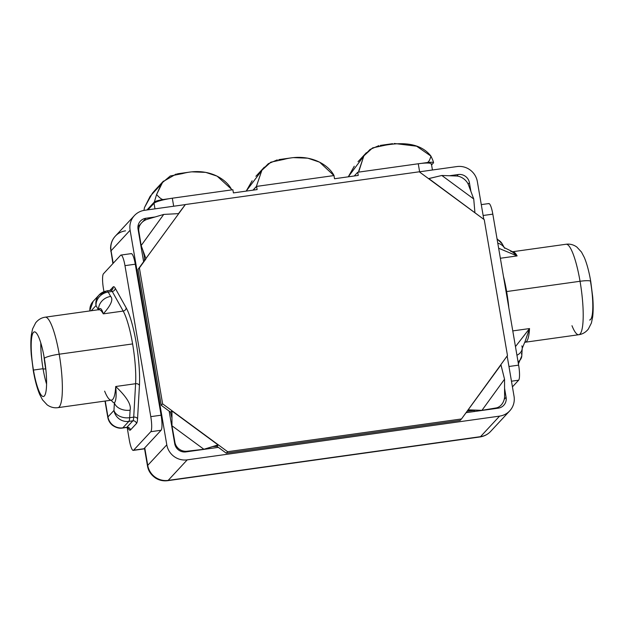 <?xml version="1.0" encoding="UTF-8"?>
<svg xmlns="http://www.w3.org/2000/svg" width="624" height="624" viewBox="0 0 624 624"><rect width="100%" height="100%" fill="white"/><g stroke="black" fill="none" stroke-linecap="round" stroke-linejoin="round"><path stroke-width="0.94" d="M477.352 181.615A17.948 17.402 42.9 0 0 456.916 166.569L419.305 171.842L456.916 166.569A17.948 17.402 42.9 0 1 477.352 181.615L483.795 219.32L477.352 181.615M185.32 204.602L144.573 210.304A17.948 17.402 42.9 0 0 130.12 230.233L166.795 444.818A17.948 17.402 42.9 0 0 187.223 459.857L499.574 416.122A17.948 17.402 42.9 0 0 514.028 396.193L507.156 356L514.028 396.193A17.948 17.402 42.9 0 1 509.746 410.849A17.948 17.402 42.9 0 1 499.574 416.122L187.223 459.857L168.168 480.394L480.519 436.66L499.574 416.122L480.519 436.66A17.948 3.455 82 0 1 480.02 436.948A17.948 3.455 -98 0 0 480.519 436.66A17.948 17.402 42.9 0 0 490.682 431.379A17.948 17.402 -137.1 0 1 480.519 436.66L168.168 480.394A17.948 17.402 -137.1 0 1 147.74 465.348L166.795 444.818L130.12 230.233L111.064 250.77L113.201 263.273L111.064 250.77A17.948 17.402 -137.1 0 1 115.346 236.122A17.948 17.402 42.9 0 0 111.064 250.77A17.948 2.73 170.3 0 0 110.815 251.347A17.948 2.73 -9.7 0 1 111.064 250.77L130.12 230.233A17.948 17.402 42.9 0 1 134.402 215.584A17.948 17.402 42.9 0 1 144.573 210.304L185.32 204.602M504.574 388.37L506.103 397.309A9.789 9.493 -137.1 0 1 498.217 408.174L466.042 412.682L498.217 408.174A9.789 9.493 42.9 0 0 506.103 397.309L504.215 399.337L506.103 397.309L504.574 388.37M460.13 420.428L226.262 453.172L218.369 447.361L185.866 451.909A9.789 9.493 -137.1 0 1 174.728 443.703L169.159 411.122L161.265 405.311L138.029 269.404L143.614 261.706L138.044 229.125A9.789 9.493 -137.1 0 1 145.93 218.252L155.142 216.965L145.93 218.252A9.789 9.493 42.9 0 0 138.044 229.125L143.614 261.706L185.375 204.539L419.242 171.795L484.247 219.656L507.476 355.555L461.495 418.961L227.627 451.706L162.622 403.845L139.394 267.938L145.961 258.882L144.55 260.052L145.915 258.586L141.164 245.544L138.809 231.052A10.608 8.689 147 0 1 147.342 219.274A10.608 8.689 -33 0 0 138.809 231.052L141.164 245.544L163.738 214.414L141.164 245.544L145.915 258.586L185.375 204.539L419.242 171.795L428.532 178.628L441.823 175.477L456.409 175.999A10.608 7.075 -142.2 0 1 468.484 184.891A10.608 7.075 37.8 0 0 456.409 175.999L441.823 175.477L473.733 198.978L441.823 175.477L428.821 178.589L484.247 219.656L507.476 355.555L500.908 364.611L504.543 379.205L504.598 396.178A10.608 8.354 -72.8 0 1 496.057 407.956A10.608 8.354 107.2 0 0 504.598 396.178L504.543 379.205L481.962 410.335L504.543 379.205L500.955 364.907L461.495 418.961L227.627 451.706L226.262 453.172L460.13 420.428L461.495 418.961L460.13 420.428M178.48 213.634L185.375 204.539L178.48 213.634M449.475 175.75L458.281 174.517A9.789 9.493 -137.1 0 1 469.42 182.723L470.902 191.373L469.42 182.723A9.789 9.493 42.9 0 0 458.281 174.517L456.877 176.03L458.281 174.517L449.475 175.75M130.931 253.828A13.049 2.512 82 0 1 135.283 264.202L161.093 415.202A13.049 2.512 82 0 1 161.086 430.264L144.752 447.868L147.74 465.348L166.795 444.818A17.948 17.402 42.9 0 0 187.223 459.857L168.168 480.394A17.948 3.455 82 0 1 167.669 480.683A17.948 3.455 -98 0 0 168.168 480.394A17.948 17.402 42.9 0 1 147.74 465.348A17.948 2.73 170.3 0 0 147.49 465.933A17.948 2.73 -9.7 0 1 147.74 465.348L144.752 447.868L143.933 448.75A13.049 2.512 82 0 1 143.161 448.851M125.51 230.841A17.948 17.402 42.9 0 0 115.346 236.122L134.402 215.584M474.287 411.528L474.045 410.108L474.287 411.528M142.054 247.962L141.281 248.071L142.054 247.962M496.252 407.917L495.682 408.533L496.252 407.917M468.148 184.096L469.42 182.723L468.148 184.096M137.927 226.879L141.024 223.54L137.927 226.879M142.319 222.144L145.93 218.252L142.319 222.144M174.728 443.703L169.159 411.122L170.547 412.144L161.265 405.311L162.622 403.845L139.394 267.938L138.029 269.404L161.265 405.311L162.622 403.845L171.912 410.678L170.602 412.441L171.912 410.678L170.602 412.441L171.959 410.974L218.049 444.904L216.98 446.332L218.049 444.904L203.884 449.272L186.997 451.23A10.608 9.968 31.8 0 1 174.923 442.338A10.608 9.968 -148.2 0 0 186.997 451.23L203.884 449.272L171.967 425.771L203.884 449.272L218.338 444.865L216.98 446.332L218.369 447.361L185.866 451.909A9.789 9.493 42.9 0 1 174.728 443.703M432.44 170.001L431.402 163.948A16.06 2.441 -9.7 0 0 418.259 163.769L419.632 171.795L418.259 163.769L357.708 172.247L354.237 175.984L357.708 172.247L418.259 163.769A16.06 2.441 -9.7 0 1 431.184 164.471M154.978 208.853L154.027 203.276L147.943 209.836L154.027 203.276A16.06 2.441 -9.7 0 1 172.31 198.206L173.683 206.232L172.31 198.206L232.861 189.727L172.31 198.206A16.06 2.441 -9.7 0 0 154.027 203.276L154.978 208.853M357.708 172.247L358.254 175.422L334.534 178.745L333.988 175.562L256.581 186.404L257.127 189.579L233.407 192.902L232.861 189.727L233.407 192.902L257.127 189.579L256.581 186.404L333.988 175.562L334.534 178.745L358.254 175.422L357.708 172.247M253.11 190.148L256.581 186.404L253.11 190.148M110.581 290.488A13.049 2.512 82 0 1 110.947 290.277A13.049 2.512 82 0 1 112.242 291.47L123.185 311.064L112.242 291.47L108.194 292.04L110.659 296.447C113.498 299.348 111.041 305.144 103.288 313.856L123.185 311.064A45.685 8.791 82 0 1 132.608 343.925A45.685 8.791 82 0 1 135.603 383.713L133.715 417.136A13.049 2.512 82 0 1 132.857 420.826L126.867 427.284L122.827 427.846A13.049 12.652 42.9 0 1 107.968 416.91A13.049 1.981 170.3 0 0 107.788 417.331A13.049 1.981 -9.7 0 1 107.968 416.91L113.958 410.452A13.049 12.652 42.9 0 0 128.817 421.395A13.049 12.652 -137.1 0 1 113.958 410.452A13.049 9.181 3.2 0 0 129.675 417.698A13.049 9.181 -176.8 0 1 113.958 410.452L114.379 402.925A13.049 9.181 3.2 0 0 130.096 410.171C131.524 404.804 126.727 396.919 115.705 386.506C116.555 395.452 116.119 400.928 114.379 402.925A48.945 9.422 82 0 1 111.244 400.187A48.945 9.422 -98 0 0 114.379 402.925A13.049 9.181 3.2 0 0 130.096 410.171L129.675 417.698A13.049 2.512 82 0 1 128.817 421.395L122.827 427.846A13.049 2.512 82 0 1 122.46 428.056A13.049 2.512 -98 0 0 122.827 427.846A13.049 12.652 -137.1 0 1 107.968 416.91L105.253 401.029L107.968 416.91L113.958 410.452L114.379 402.925C116.119 400.928 116.555 395.452 115.705 386.506C126.727 396.919 131.524 404.804 130.096 410.171L129.675 417.698L133.715 417.136A13.049 2.512 82 0 1 132.857 420.826L128.817 421.395L122.827 427.846L126.867 427.284L132.857 420.826L128.817 421.395A13.049 2.512 -98 0 0 129.675 417.698L133.715 417.136L135.603 383.713L115.705 386.506A45.685 8.791 82 0 1 111.423 400.163L57.915 407.659A45.685 8.791 -98 0 0 59.202 354.206A45.685 8.791 82 0 1 57.915 407.659C54.101 408.174 50.521 407.238 47.159 404.867L42.518 399.851L39.663 394.399C37.034 388.066 34.905 380.094 33.267 370.484A13.049 1.981 -9.7 0 1 33.446 370.063A13.049 1.981 170.3 0 0 33.267 370.484L31.301 354.97C30.662 347.201 30.677 340.525 31.34 334.932L32.588 328.91L35.669 322.811C38.251 319.605 41.441 317.725 45.24 317.179L98.756 309.683A45.685 8.791 82 0 1 103.288 313.856L123.185 311.064A45.685 8.791 82 0 1 132.608 343.925L59.202 354.206A45.685 8.791 -98 0 0 45.24 317.179A45.685 8.791 82 0 1 59.202 354.206L132.608 343.925A45.685 8.791 82 0 1 135.603 383.713L115.705 386.506A45.685 8.791 82 0 1 111.423 400.163A45.685 8.791 82 0 1 104.645 391.147M112.382 289.559A3.182 3.081 42.9 0 0 112.382 289.552L110.947 290.277A13.049 2.512 82 0 1 112.242 291.47L108.194 292.04A13.049 11.474 150.8 0 0 96.026 305.549L98.366 309.738L96.026 305.549L91.205 310.736L96.026 305.549A13.049 12.652 -137.1 0 1 99.146 294.895A13.049 12.652 42.9 0 0 96.026 305.549A13.049 11.474 -29.2 0 1 108.194 292.04A13.049 2.512 -98 0 0 106.899 290.846A13.049 2.512 -98 0 0 106.54 291.057A13.049 12.652 42.9 0 0 99.146 294.895L93.155 301.345A13.049 12.652 42.9 0 0 89.903 310.924A13.049 12.652 -137.1 0 1 93.155 301.345L89.692 310.955M127.967 427.323L128.38 428.017L126.508 427.495A13.049 2.512 82 0 0 126.867 427.284A3.182 3.081 -137.1 0 1 130.494 429.952L136.484 423.493A3.182 3.081 42.9 0 0 132.857 420.826A3.182 3.081 -137.1 0 1 136.484 423.493A16.232 3.128 -98 0 0 137.553 418.899A3.182 2.239 3.2 0 0 133.715 417.136A3.182 2.239 -176.8 0 1 137.553 418.899L139.433 385.484A3.182 2.239 3.2 0 0 135.603 383.713A3.182 2.239 -176.8 0 1 139.433 385.484A48.867 9.407 -98 0 0 126.149 307.772A3.182 2.8 -29.2 0 1 123.185 311.064A3.182 2.8 150.8 0 0 126.149 307.772L115.206 288.179A3.182 2.8 -29.2 0 1 112.242 291.47A3.182 2.8 150.8 0 0 115.206 288.179A16.232 3.128 -98 0 0 113.139 286.954A3.182 3.081 -137.1 0 1 112.382 289.552A3.182 3.081 42.9 0 0 113.139 286.954L109.925 290.417L113.139 286.954A16.232 3.128 82 0 1 115.206 288.179L126.149 307.772A48.867 9.407 82 0 1 139.433 385.484L137.553 418.899A16.232 3.128 82 0 1 136.484 423.493L130.494 429.952A3.182 3.081 42.9 0 0 126.867 427.284A13.049 2.512 82 0 1 126.508 427.495L122.46 428.056C121.703 428.126 117.92 429.094 112.429 425.264C109.941 423.212 108.397 420.568 107.788 417.331L105.004 401.06M130.494 429.952A16.232 3.128 82 0 1 127.928 427.705A16.232 3.128 -98 0 0 130.494 429.952M133.263 450.403A13.049 2.512 -98 0 1 129.277 439.819L127.171 427.487L129.277 439.819A13.049 2.512 -98 0 0 133.63 450.193L150.782 431.707A13.049 2.512 -98 0 0 150.782 416.645L124.972 265.645A13.049 2.512 -98 0 0 120.619 255.271L103.467 273.757A13.049 2.512 -98 0 0 103.467 288.818L103.943 291.619L103.467 288.818A13.049 2.512 -98 0 1 103.467 273.757L120.619 255.271A13.049 2.512 -98 0 1 120.986 255.06A13.049 2.512 -98 0 1 124.972 265.645L150.782 416.645L161.093 415.202A13.049 2.512 82 0 1 161.086 430.264L150.782 431.707L133.63 450.193L143.933 448.75A13.049 2.512 82 0 1 143.575 448.96L133.263 450.403A13.049 2.512 -98 0 0 133.63 450.193L143.933 448.75L144.752 447.868L161.086 430.264L150.782 431.707A13.049 2.512 -98 0 0 150.782 416.645L161.093 415.202L135.283 264.202L124.972 265.645L135.283 264.202A13.049 2.512 82 0 0 131.29 253.617L120.986 255.06M45.794 368.831L45.677 368.846A35.81 6.895 -98 0 0 45.95 370.391A35.81 6.895 82 0 1 45.677 368.846L45.794 368.831M43.976 356.296A35.81 6.895 -98 0 0 45.677 368.846A35.81 6.895 82 0 1 43.976 356.296M33.446 370.063A32.627 6.279 -98 0 0 44.327 395.983A32.627 6.279 -98 0 0 44.335 358.324A13.049 1.981 -9.7 0 1 59.202 354.206A13.049 1.981 170.3 0 0 44.335 358.324A32.627 6.279 -98 0 0 33.462 332.405A32.627 6.279 -98 0 0 33.446 370.063A32.627 6.279 -98 0 0 43.415 396.505A32.627 6.279 -98 0 0 44.335 358.324A32.627 6.279 -98 0 0 34.367 331.874A32.627 6.279 -98 0 0 33.446 370.063L43.04 368.714L33.446 370.063M46.574 384.103A32.627 6.279 82 0 1 43.04 368.714A32.627 6.279 82 0 1 40.81 342.943A32.627 6.279 -98 0 0 43.04 368.714A32.627 6.279 -98 0 0 46.574 384.103M99.169 309.676L98.756 309.683A45.685 8.791 82 0 1 103.288 313.856C101.689 308.467 100.09 307.172 98.491 309.964C100.09 307.172 101.689 308.467 103.288 313.856C111.041 305.144 113.498 299.348 110.659 296.447A13.049 11.474 150.8 0 0 98.483 309.722M43.072 368.885A3.26 0.499 170.3 0 0 45.677 368.846A3.26 0.499 -9.7 0 1 43.072 368.885M110.947 290.277L106.899 290.846A13.049 2.512 82 0 1 108.194 292.04L110.659 296.447A13.049 11.474 150.8 0 0 98.483 309.559M508.841 307.866A45.685 8.791 -98 0 0 506.633 291.556L580.047 281.276A45.685 8.791 82 0 1 578.76 334.729A45.685 8.791 -98 0 0 580.047 281.276L506.633 291.556A45.685 8.791 -98 0 0 503.443 276.307A45.685 8.791 -98 0 1 506.633 291.556A45.685 8.791 -98 0 1 508.841 307.866M571.982 325.712A45.685 8.791 -98 0 0 578.76 334.729L525.244 342.225A45.685 8.791 -98 0 0 529.526 328.559L512.772 330.907L529.526 328.559L524.807 342.264L529.526 328.559L515.463 346.609L529.526 328.559A45.685 8.791 -98 0 1 525.244 342.225L524.659 342.459L522.21 348.379A13.049 9.181 3.2 0 0 521.867 345.868M510.627 251.3L512.156 251.761L517.109 255.91L500.354 258.258L517.109 255.91A45.685 8.791 -98 0 0 512.577 251.737L566.085 244.249A45.685 8.791 82 0 1 580.047 281.276A45.685 8.791 -98 0 0 566.085 244.249C569.899 243.734 573.479 244.663 576.841 247.042L581.482 252.057L584.337 257.501C586.966 263.843 589.095 271.814 590.733 281.424A13.049 1.981 170.3 0 0 580.047 281.276A13.049 1.981 -9.7 0 1 590.733 281.424A13.049 1.981 170.3 0 1 590.554 281.845A32.627 6.279 82 0 1 589.633 320.026M512.156 251.761L517.109 255.91L498.646 248.243L517.109 255.91A45.685 8.791 -98 0 0 512.577 251.737L504.184 247.595M488.467 203.767A13.049 2.512 82 0 1 492.82 214.141L518.63 365.141A13.049 2.512 82 0 1 518.622 380.203L512.437 386.872L518.622 380.203L511.469 381.202L518.622 380.203A13.049 2.512 82 0 0 518.63 365.141L492.82 214.141L483.14 215.491L492.82 214.141A13.049 2.512 82 0 0 488.826 203.557L481.283 204.617M508.95 366.491L518.63 365.141L508.95 366.491M497.78 243.188A13.049 11.474 150.8 0 1 504.317 247.712A13.049 11.474 150.8 0 0 497.897 243.22M497.133 239.382A13.049 11.474 -29.2 0 1 502.219 243.906A13.049 11.474 150.8 0 0 497.133 239.382M504.683 248.321A13.049 11.474 150.8 0 0 504.683 248.313L502.219 243.906L497.032 238.789M518.326 364.049L521.789 355.906A13.049 9.181 -176.8 0 1 518.068 361.873A13.049 9.181 3.2 0 0 521.789 355.906A13.049 9.181 3.2 0 0 521.438 353.395M516.937 355.251A13.049 9.181 3.2 0 0 522.21 348.379A13.049 9.181 3.2 0 1 516.937 355.251M433.399 162.201L433.485 162.708A8.159 1.24 170.3 0 1 433.376 162.973A8.159 1.24 170.3 0 0 426.808 162.614C428.399 162.568 429.772 160.399 430.934 156.109C433.087 160.579 433.898 162.864 433.376 162.973L431.574 164.915L433.376 162.973C433.898 162.864 433.087 160.579 430.934 156.109C422.308 144.979 407.105 141.336 385.328 145.189L372.614 147.88L363.901 155.844L358.714 171.14M394.251 143.473L416.614 146.195L430.934 156.109C429.772 160.399 428.399 162.568 426.808 162.614L421.184 163.402L426.808 162.614A8.159 1.24 170.3 0 1 433.485 162.708M363.394 156.632L348.278 176.818L354.268 166.226M334.004 175.656L334.058 175.601C328.138 164.081 308.825 152.591 283.85 159.401L270.8 162.178L261.838 170.321L256.363 186.482L252.938 190.172L256.363 186.482L261.893 170.243L268.304 163.706L277.313 159.869M293.366 157.622L307.788 158.176L319.597 162.17L333.996 175.609M261.284 171.171L246.184 191.116L252.127 180.788M231.785 189.922C226.192 178.441 207.176 166.819 182.38 173.605L170.274 175.984L161.686 183.222L156.593 194.524L154.323 202.043L146.968 209.968L154.323 202.043L156.593 194.524L162.895 181.717L176.264 173.995M160.446 185.055L150.181 196.248L144.448 207.613L152.428 193.198L155.103 190.094M163.613 199.469A8.159 1.24 170.3 0 0 154.323 202.043A8.159 1.24 170.3 0 1 163.613 199.469C162.154 199.836 159.822 198.19 156.593 194.524C159.822 198.19 162.154 199.836 163.613 199.469L169.291 198.674L163.613 199.469M191.818 171.842L205.686 172.364L217.113 176.147L231.247 188.994M144.448 207.613L143.965 210.405M218.369 447.361L216.98 446.332L218.338 444.865L227.627 451.706L226.262 453.172L218.369 447.361M467.15 411.161L468.351 409.859L467.15 411.161M143.614 261.706L138.029 269.404L143.614 261.706M174.923 442.338L171.967 425.771L171.959 410.974L171.967 425.771L174.923 442.338M171.967 417.745L170.602 412.441L171.959 418.142M212.745 446.573L216.684 446.378L212.745 446.573M147.342 219.274L163.738 214.414L178.519 213.634L163.738 214.414L147.342 219.274M142.771 249.896L144.183 255.629L144.55 260.052L143.957 253.079M468.484 184.891L473.733 198.978L474.911 212.519L473.733 198.978L468.484 184.891M496.057 407.956L481.962 410.335L468.351 409.859L481.962 410.335L496.057 407.956M472.727 409.984L467.033 411.317L476.12 410.124M358.636 172.115L363.8 155.992L370.032 149.471L378.877 145.649M144.456 448.18L147.49 465.933C148.262 470.761 150.914 474.786 155.47 478C159.167 480.34 163.231 481.237 167.669 480.683L480.02 436.948C484.279 436.285 487.828 434.429 490.682 431.379L509.746 410.849M115.346 236.122C112.273 239.429 110.674 243.516 110.557 248.375L112.905 263.593M111.423 400.163L111.821 400.054M106.899 290.846L99.146 294.895M578.76 334.729C582.559 334.175 585.749 332.296 588.331 329.09L591.412 322.998L592.66 316.969C593.323 311.384 593.338 304.707 592.699 296.93L590.733 281.424M521.789 355.906L522.21 348.379M155.087 190.109L163.457 181.085M177.403 173.815L189.602 172.107M358.036 161.694L366.405 152.669M380.344 145.4L392.551 143.684M255.887 176.28L264.358 167.146M278.788 159.619L291.158 157.888"/></g></svg>
